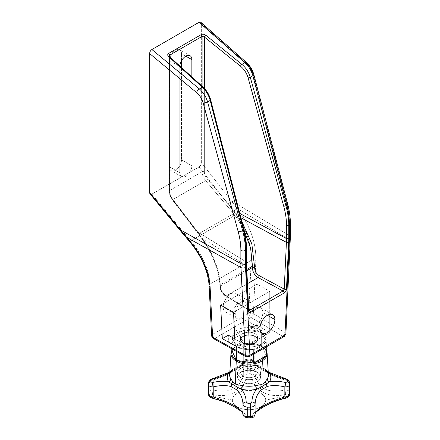 <?xml version="1.0" encoding="UTF-8"?>
<svg xmlns="http://www.w3.org/2000/svg" width="440" height="440" viewBox="0 0 440 440"><rect width="100%" height="100%" fill="white"/><g stroke="black" fill="none" stroke-linecap="round" stroke-linejoin="round"><path stroke-width="0.33" stroke-dasharray="2.2 1.65" d="M169.554 56.683L169.554 190.564L202.097 171.776L202.097 86.213L202.097 171.776L169.554 190.564L169.554 56.683M191.862 165.803A8.53 4.928 -60 0 1 185.829 176.253A8.53 4.928 -60 0 1 179.795 172.766L179.795 66.6A8.53 4.928 -60 0 1 179.817 65.995A8.53 4.928 120 0 0 179.795 66.6L169.45 60.632L169.45 166.798A8.53 4.928 120 0 0 175.483 170.28A8.53 4.928 120 0 0 181.517 159.83L181.517 67.54L181.517 159.83A8.53 4.928 -60 0 1 177.793 168.416A8.53 4.928 -60 0 1 171.221 170.704A8.53 4.928 -60 0 1 169.45 166.798L179.795 172.766A8.53 4.928 120 0 0 181.561 176.677A8.53 4.928 120 0 0 188.139 174.389A8.53 4.928 120 0 0 191.862 165.803L181.517 159.83L191.862 165.803L191.862 76.923L191.862 165.803M169.422 56.562A1.628 0.726 -47.8 0 1 169.516 57.123L169.081 55.974L169.516 57.123L169.516 191.868A1.628 0.941 180 0 1 169.081 191.23A1.628 0.941 180 0 1 169.554 190.564C169.637 193.622 170.753 196.603 172.904 199.513A1.628 0.374 -37.4 0 1 172.189 199.683A1.628 0.374 -37.4 0 1 172.288 199.331C170.511 196.906 169.587 194.42 169.516 191.868A1.628 0.941 180 0 1 169.081 191.23A1.628 0.941 180 0 1 169.554 190.564C169.637 193.622 170.753 196.603 172.904 199.513A1.628 0.374 -37.4 0 1 172.189 199.678A1.628 0.374 -37.4 0 1 172.288 199.331C170.511 196.906 169.587 194.42 169.516 191.868L169.516 57.123L203.253 87.736A1.628 0.726 132.2 0 0 203.154 87.17M169.516 57.123L203.253 87.736C206.652 90.943 209 94.908 210.298 99.622A1.628 0.55 -14.4 0 1 210.683 99.858A1.628 0.55 -14.4 0 0 210.298 99.622L243.518 229.4C245.251 236.192 246.12 242.632 246.125 248.716L246.125 261.916L196.713 231.325L172.288 199.331L196.713 231.325L246.125 261.916A1.628 0.941 180 0 1 246.56 262.559M210.298 99.622L243.518 229.4A1.628 0.55 165.6 0 1 243.903 229.636M246.56 249.359A1.628 0.941 0 0 0 246.125 248.716C246.12 242.632 245.251 236.192 243.518 229.4A1.628 0.55 165.6 0 1 243.903 229.642M246.56 249.354A1.628 0.941 0 0 0 246.125 248.716L246.125 261.916A81.378 46.987 120 0 0 246.213 265.579A1.628 0.99 177.1 0 1 246.653 266.211M246.125 261.916A81.378 46.987 120 0 0 246.213 265.579L201.575 237.837L196.713 231.325A1.628 0.374 142.6 0 0 196.614 231.677A1.628 0.374 142.6 0 0 197.329 231.506L198.974 233.64A1.628 0.363 -37.8 0 1 198.264 233.822A1.628 0.363 -37.8 0 1 198.363 233.486L196.713 231.325A1.628 0.374 142.6 0 0 196.614 231.671A1.628 0.374 142.6 0 0 197.329 231.506L172.904 199.513L198.974 233.64L233.591 213.659L205.651 180.604L172.904 199.513L205.651 180.604C203.374 177.777 202.191 174.834 202.097 171.776A1.628 0.941 180 0 1 204.358 171.754C204.43 174.301 205.425 176.748 207.334 179.102A1.628 0.314 -40.2 0 1 205.651 180.604C203.374 177.777 202.191 174.834 202.097 171.776A1.628 0.941 180 0 1 204.358 171.754L204.358 88.352L204.358 171.754C204.43 174.301 205.425 176.748 207.334 179.102A1.628 0.314 -40.2 0 1 205.651 180.604L231.841 211.58A1.628 0.314 139.8 0 0 233.525 210.073L238.552 216.491L236.781 217.8L243.914 229.686L236.781 217.8L233.591 213.659L236.781 217.8L238.552 216.491L240.856 217.734L238.552 216.491L241.78 221.342L235.274 212.179A1.628 0.325 -39.8 0 1 233.591 213.659A1.628 0.325 140.2 0 0 235.274 212.179L207.334 179.102L233.525 210.073L239.751 213.428L233.525 210.073A1.628 0.314 139.8 0 1 231.841 211.58L233.591 213.659L198.974 233.64L202.097 237.826C213.125 253.55 219.203 269.197 220.33 284.763A1.628 0.99 -2.9 0 0 219.857 285.505A1.628 0.99 -2.9 0 0 220.297 286.143C219.148 270.1 212.905 254.001 201.575 237.837L246.213 265.579L248.419 309.771A1.628 0.99 177.1 0 1 248.853 310.404A1.628 0.99 177.1 0 0 248.419 309.771L225.049 295.3C222.343 293.326 220.776 290.692 220.358 287.392L220.297 286.143C219.148 270.1 212.905 254.001 201.575 237.837L202.097 237.826L201.443 238.079L198.363 233.486A1.628 0.363 142.2 0 0 198.264 233.822A1.628 0.363 142.2 0 0 198.974 233.64L202.097 237.826C213.125 253.55 219.203 269.197 220.33 284.763A1.628 0.99 -2.9 0 0 219.857 285.511A1.628 0.99 -2.9 0 0 220.297 286.143L220.358 287.392A1.628 0.99 177.1 0 1 219.923 286.759A1.628 0.99 177.1 0 1 220.396 286.017C220.88 290.158 222.827 293.458 226.237 295.911L248.831 309.903L226.237 295.911A1.628 0.968 -58.2 0 1 225.385 295.966A1.628 0.968 -58.2 0 1 225.049 295.3L248.419 309.771L248.727 310.425L246.213 265.579M246.813 269.478L220.33 284.763L220.396 286.017L220.33 284.763L246.813 269.478M253.049 74.146L286.875 203.577C288.591 210.172 289.454 216.436 289.459 222.371C289.454 216.436 288.591 210.172 286.875 203.577L253.049 74.146A3.251 1.111 -14.6 0 1 253.858 74.624A3.251 1.111 -14.6 0 0 253.049 74.146C251.878 69.966 249.755 66.462 246.681 63.646A3.251 1.419 131.4 0 0 246.483 62.508M290.373 223.669A3.251 1.876 0 0 0 289.459 222.371L289.459 235.571L231.33 200.816L201.344 162.541L201.344 23.7L246.681 63.646L201.344 23.7L201.344 162.541C201.201 164.5 200.431 165.974 199.023 166.975L227.843 203.753A3.251 0.715 141.9 0 0 231.33 200.816L201.344 162.541C201.201 164.5 200.431 165.974 199.023 166.975L151.278 194.409M181.517 60.731L181.517 53.663A8.53 4.928 120 0 0 175.483 50.177A8.53 4.928 120 0 0 169.45 60.632L169.45 166.798L179.795 172.766L179.795 66.6L169.45 60.632A8.53 4.928 -60 0 1 173.173 52.041A8.53 4.928 -60 0 1 179.751 49.759A8.53 4.928 -60 0 1 181.517 53.663L185.829 56.15L181.517 53.663L181.517 60.731M249.233 356.725A3.251 1.876 60 0 1 247.61 356.565L214.863 338.311A3.251 1.843 -60.9 0 1 213.285 338.498A3.251 1.843 119.1 0 0 214.863 338.311L251.031 317.433A3.251 1.876 60 0 1 248.732 313.451L251.24 260.288L210.062 284.059A3.251 1.98 -2.9 0 0 209.11 285.549A3.251 1.98 -2.9 0 1 210.062 284.059L212.57 334.329L210.062 284.059C208.84 269.225 202.395 254.815 190.713 240.84L236.104 214.638L227.843 203.753A3.251 0.715 141.9 0 0 231.33 200.816L236.968 208.34L289.366 239.602L284.983 332.525A3.251 1.909 -59.1 0 1 282.651 336.336L247.61 356.565A3.251 1.843 -60.9 0 1 246.026 356.752M284.273 336.495A3.251 1.876 60 0 1 282.651 336.336L247.61 356.565L214.863 338.311A3.251 1.876 60 0 1 212.57 334.329L248.732 313.451L212.57 334.329A3.251 1.876 -120 0 0 214.863 338.311L251.031 317.433L282.651 336.336A3.251 1.909 120.9 0 0 284.983 332.525A3.251 1.771 -177.3 0 1 285.895 333.834A3.251 1.771 2.7 0 0 284.983 332.525L253.369 313.621A3.251 1.909 -59.1 0 1 251.031 317.433L282.651 336.336M290.279 240.911A3.251 1.771 2.7 0 0 289.366 239.602A3.251 1.771 -177.3 0 1 290.279 240.911M290.373 223.674A3.251 1.876 0 0 0 289.459 222.371L289.459 235.571A87.18 50.331 -60 0 1 289.366 239.602A87.18 50.331 120 0 0 289.459 235.571L231.33 200.816L236.968 208.34A3.251 0.77 -36.7 0 1 233.481 211.129L199.023 166.975L151.943 194.156L187.82 237.49A3.251 0.605 -40.8 0 1 186.511 237.985A3.251 0.605 -40.8 0 0 187.82 237.49L151.943 194.156L150.134 194.035M180.428 230.78A3.251 0.66 140.5 0 0 181.786 230.346A3.251 0.66 140.5 0 1 180.433 230.78M189.404 241.329A3.251 0.605 139.2 0 0 190.713 240.84C202.395 254.815 208.84 269.225 210.062 284.059L251.24 260.288C251.592 244.541 246.549 229.323 236.104 214.638A3.251 0.77 143.3 0 0 239.586 211.849L236.968 208.34L289.366 239.602L284.983 332.525L253.369 313.621L255.871 260.458C256.196 243.694 250.767 227.491 239.586 211.849L236.968 208.34A3.251 0.77 -36.7 0 1 233.481 211.129L236.104 214.638A3.251 0.77 143.3 0 0 239.586 211.849C250.767 227.491 256.196 243.694 255.871 260.458A3.251 1.771 2.7 0 0 251.24 260.288L248.732 313.451A3.251 1.771 -177.3 0 1 253.369 313.621L255.871 260.458A3.251 1.771 2.7 0 0 251.24 260.288C251.592 244.541 246.549 229.323 236.104 214.638L190.713 240.84A3.251 0.605 139.2 0 1 189.404 241.335L189.404 241.329M211.618 335.819A3.251 1.98 177.1 0 1 212.57 334.329A3.251 1.98 -2.9 0 0 211.618 335.819M223.179 306.966A10.566 6.1 -60 0 1 230.648 294.03A10.566 6.1 -60 0 1 238.123 298.342A10.566 6.1 -60 0 1 230.648 311.284A10.566 6.1 -60 0 1 223.179 306.966A10.566 6.1 -60 0 1 227.794 296.334A10.566 6.1 -60 0 1 235.934 293.507A10.566 6.1 -60 0 1 238.123 298.342L250.19 305.311A10.566 6.1 120 0 0 242.715 300.999A10.566 6.1 120 0 0 235.246 313.935A10.566 6.1 120 0 0 242.715 318.247A10.566 6.1 120 0 0 250.19 305.311A10.566 6.1 120 0 0 248.001 300.476A10.566 6.1 120 0 0 239.861 303.303A10.566 6.1 120 0 0 235.246 313.935L223.179 306.966L235.246 313.935A10.566 6.1 120 0 0 237.435 318.775A10.566 6.1 120 0 0 245.575 315.942A10.566 6.1 120 0 0 250.19 305.311L238.123 298.342A10.566 6.1 -60 0 1 233.508 308.974A10.566 6.1 -60 0 1 225.368 311.806A10.566 6.1 -60 0 1 223.179 306.966M252.995 327.575A17.067 9.851 0 0 0 232.436 339.444L228.349 341.803L240.994 349.102L245.08 346.742A17.067 9.851 0 0 0 265.639 334.873L269.726 332.514L257.081 325.215L252.995 327.575A17.067 9.851 0 0 0 231.974 337.161A17.067 9.851 0 0 0 232.436 339.444A17.067 9.851 0 0 0 236.973 344.13L236.973 346.781A17.067 9.851 180 0 1 236.005 346.175A17.067 9.851 180 0 1 231.974 339.812A17.067 9.851 180 0 1 232.243 338.069A17.067 9.851 180 0 1 232.98 336.479A17.067 9.851 180 0 1 243.26 330.545A17.067 9.851 180 0 1 246.015 330.116A17.067 9.851 180 0 1 260.057 332.288A17.067 9.851 180 0 1 261.107 332.849L261.107 330.193A17.067 9.851 0 0 0 252.995 327.575L234.784 338.091L252.995 327.575A17.067 9.851 0 0 1 261.107 330.193L261.107 332.849A17.067 9.851 0 0 0 260.057 332.288L261.646 332.536L262.07 333.454A17.067 9.851 0 0 0 261.107 332.849A17.067 9.851 180 0 1 262.07 333.454A17.067 9.851 180 0 1 266.107 339.812A17.067 9.851 180 0 1 265.837 341.561A17.067 9.851 180 0 1 265.095 343.151A17.067 9.851 180 0 1 254.815 349.085A17.067 9.851 180 0 1 252.065 349.509A17.067 9.851 180 0 1 238.024 347.336L236.434 347.094L231.82 337.15L244.426 329.874L261.646 332.536L261.646 345.807L244.426 343.139L244.426 329.874L260.057 332.288A17.067 9.851 0 0 0 246.015 330.116A17.067 9.851 0 0 0 243.26 330.545L244.426 329.874L244.426 343.139L232.656 349.938A17.27 9.972 0 0 0 232.122 351.082A17.27 9.972 0 0 1 232.656 349.938A17.27 9.972 180 0 1 243.59 343.624A17.27 9.972 0 0 0 232.656 349.938L244.426 343.139L245.57 343.321A17.27 9.972 0 0 0 243.59 343.624A17.27 9.972 0 0 1 245.57 343.321A17.27 9.972 180 0 1 260.502 345.631L261.646 345.807L261.646 332.536L265.837 341.561A17.067 9.851 0 0 0 262.07 333.454L266.261 342.48L266.261 346.896L266.261 342.48L253.655 349.756L238.024 347.336A17.067 9.851 180 0 1 236.973 346.781A17.067 9.851 0 0 0 238.024 347.336L236.434 347.094L231.82 337.15L243.26 330.545A17.067 9.851 0 0 0 232.98 336.479A17.067 9.851 0 0 0 232.243 338.069A17.067 9.851 0 0 0 236.005 346.175A17.067 9.851 0 0 0 236.973 346.781L236.973 344.13A17.067 9.851 0 0 0 245.08 346.742A17.067 9.851 0 0 0 266.107 337.161A17.067 9.851 0 0 0 265.639 334.873A17.067 9.851 0 0 0 261.107 330.193A17.067 9.851 0 0 1 265.639 334.873L269.726 332.514L269.726 291.374L233.503 312.29L269.726 291.374L257.081 284.075L257.081 325.215L269.726 332.514L269.726 291.374L257.081 284.075L257.081 325.215L252.995 327.575M253.369 313.621A3.251 1.771 2.7 0 0 248.732 313.451A3.251 1.876 -120 0 0 251.031 317.433A3.251 1.909 120.9 0 0 253.369 313.621M231.82 348.827L231.82 337.15L231.82 348.827M236.434 351.401L236.434 347.094L236.434 351.401M245.08 346.742L265.639 334.873L245.08 346.742A17.067 9.851 0 0 1 236.973 344.13A17.067 9.851 0 0 1 232.436 339.444L228.349 341.803L228.349 335.17L228.349 341.803L240.994 349.102L245.08 346.742M234.097 338.486L232.436 339.444L234.097 338.486M255.074 333.674A8.53 4.928 180 0 1 255.074 340.643A8.53 4.928 180 0 1 243.007 340.643A8.53 4.928 180 0 1 243.007 333.674A8.53 4.928 180 0 1 255.074 333.674L255.074 336.331A8.53 4.928 180 0 1 257.571 339.812A8.53 4.928 180 0 1 252.302 344.366A8.53 4.928 180 0 1 243.007 343.299L243.007 340.643A8.53 4.928 0 0 0 252.302 341.709A8.53 4.928 0 0 0 257.571 337.161A8.53 4.928 0 0 0 255.074 333.674A8.53 4.928 0 0 0 245.773 332.607A8.53 4.928 0 0 0 240.504 337.161A8.53 4.928 0 0 0 243.007 340.643L243.007 343.299A8.53 4.928 180 0 1 243.007 336.331A8.53 4.928 180 0 1 255.074 336.331A8.53 4.928 180 0 1 255.074 343.299A8.53 4.928 180 0 1 243.007 343.299A8.53 4.928 180 0 1 240.504 339.812A8.53 4.928 180 0 1 245.773 335.264A8.53 4.928 180 0 1 255.074 336.331L255.074 333.674M235.174 345.829L240.994 342.469L240.994 349.102L240.994 342.469L234.828 338.91L240.994 342.469L235.174 345.829M247.891 321.233A10.566 6.1 -60 0 1 255.36 308.297A10.566 6.1 -60 0 1 262.829 312.609A10.566 6.1 -60 0 1 255.36 325.545A10.566 6.1 -60 0 1 247.891 321.233A10.566 6.1 -60 0 1 252.5 310.602A10.566 6.1 -60 0 1 260.639 307.775A10.566 6.1 -60 0 1 262.829 312.609L267.427 315.266L262.829 312.609A10.566 6.1 -60 0 1 258.22 323.241A10.566 6.1 -60 0 1 250.08 326.073A10.566 6.1 -60 0 1 247.891 321.233L259.957 328.202L247.891 321.233M220.638 305.118L257.081 284.075L220.638 305.118M243.293 343.134A8.129 4.692 0 0 0 254.788 343.134A8.129 4.692 0 0 0 254.788 336.495A8.129 4.692 0 0 0 243.293 336.495A8.129 4.692 0 0 0 243.293 343.134A8.129 4.692 0 0 0 252.148 344.146A8.129 4.692 0 0 0 257.163 339.812A8.129 4.692 0 0 0 254.788 336.495L254.788 369.672A8.129 4.692 180 0 1 257.163 372.993A8.129 4.692 180 0 1 252.148 377.327A8.129 4.692 180 0 1 243.293 376.31L243.293 343.134L243.293 376.31A8.129 4.692 0 0 0 254.788 376.31A8.129 4.692 0 0 0 254.788 369.672A8.129 4.692 0 0 0 243.293 369.672A8.129 4.692 0 0 0 243.293 376.31A8.129 4.692 180 0 1 240.911 372.993A8.129 4.692 180 0 1 245.927 368.654A8.129 4.692 180 0 1 254.788 369.672L254.788 336.495A8.129 4.692 0 0 0 245.927 335.478A8.129 4.692 0 0 0 240.911 339.812A8.129 4.692 0 0 0 243.293 343.134M257.197 377.702A11.539 6.66 180 0 1 240.878 377.702A11.539 6.66 180 0 1 240.878 368.28A11.539 6.66 180 0 1 257.197 368.28A11.539 6.66 180 0 1 257.197 377.702L257.197 381.684A11.539 6.66 180 0 1 244.624 383.13A11.539 6.66 180 0 1 237.501 376.97A11.539 6.66 180 0 1 240.878 372.262L240.878 368.28A11.539 6.66 0 0 0 237.501 372.993A11.539 6.66 0 0 0 244.624 379.148A11.539 6.66 0 0 0 257.197 377.702A11.539 6.66 0 0 0 260.579 372.993A11.539 6.66 0 0 0 253.457 366.834A11.539 6.66 0 0 0 240.878 368.28L240.878 372.262A11.539 6.66 180 0 1 253.457 370.816A11.539 6.66 180 0 1 260.579 376.97A11.539 6.66 180 0 1 257.197 381.684L257.197 377.702M240.878 372.262A11.539 6.66 0 0 0 240.878 381.684A11.539 6.66 0 0 0 257.197 381.684A11.539 6.66 0 0 0 257.197 372.262A11.539 6.66 0 0 0 240.878 372.262M229.664 374.66A19.388 11.193 180 0 1 230.846 371.19L232.914 369.32L238.222 366.25L242.341 364.551A19.388 11.193 180 0 1 255.739 364.551L259.853 366.25L262.785 368.027L261.822 346.335A18.079 10.439 0 0 0 242.418 344.003A18.079 10.439 0 0 0 230.973 353.348A18.079 10.439 180 0 1 242.418 344.003A18.079 10.439 180 0 1 261.822 346.335A0.814 0.468 120 0 0 261.657 345.994A0.814 0.468 120 0 0 261.25 346.033A17.27 9.972 0 0 1 261.954 346.467A17.27 9.972 180 0 1 266.261 352.358A17.27 9.972 0 0 0 261.954 346.467L265.953 355.091A17.27 9.972 0 0 0 266.261 353.815A17.27 9.972 180 0 1 265.953 355.091A17.27 9.972 0 0 1 265.425 356.23A17.27 9.972 0 0 0 265.953 355.091L261.954 346.467A17.27 9.972 0 0 0 261.25 346.033A17.27 9.972 0 0 0 260.502 345.631A17.27 9.972 0 0 0 245.57 343.321L260.502 345.631A17.27 9.972 0 0 1 261.25 346.033A0.814 0.468 -60 0 1 261.657 345.994A0.814 0.468 -60 0 1 261.822 346.335A18.079 10.439 180 0 1 267.108 353.348M236.83 360.135A17.27 9.972 0 0 0 237.573 360.542A17.27 9.972 0 0 1 236.83 360.135A0.814 0.468 120 0 0 236.549 360.382A0.814 0.468 -60 0 1 236.83 360.135A17.27 9.972 0 0 1 236.126 359.706A17.27 9.972 0 0 0 236.83 360.135M252.511 362.852A17.27 9.972 0 0 0 254.49 362.543A17.27 9.972 0 0 1 252.511 362.852M253.655 354.173L253.655 349.756L238.024 347.336A17.067 9.851 0 0 0 252.065 349.509A17.067 9.851 0 0 0 254.815 349.085L253.655 349.756L253.655 354.173M265.095 343.151L254.815 349.085A17.067 9.851 0 0 0 265.095 343.151A17.067 9.851 0 0 0 265.837 341.561L266.261 342.48L265.095 343.151M208.406 393.179A40.634 23.457 180 0 1 208.428 392.414A3.251 2.651 3.2 0 0 210.898 395.038A3.251 2.651 3.2 0 1 208.428 392.414C208.769 390.786 210.37 389.983 213.224 389.994A3.251 0.484 -79.2 0 0 212.504 394.411L210.898 395.038A38.159 22.033 180 0 0 210.881 395.758A38.159 22.033 0 0 0 210.898 396.479A3.251 2.651 176.8 0 1 208.428 394.075A3.251 2.651 176.8 0 0 210.898 396.479A38.159 22.033 180 0 1 210.881 395.758L232.381 400.07A16.66 9.62 180 0 0 249.04 409.69A16.66 9.62 180 0 0 265.7 400.07A16.66 9.62 180 0 1 249.04 409.69A16.66 9.62 180 0 1 232.381 400.07A16.66 9.62 180 0 1 249.04 390.456A16.66 9.62 180 0 1 265.7 400.07L287.199 395.758A38.159 22.033 180 0 1 287.177 396.479A38.159 22.033 0 0 0 287.199 395.758A38.159 22.033 180 0 0 287.177 395.038A3.251 2.651 -3.2 0 0 289.652 392.42L289.652 384.511L289.652 392.414C289.305 390.786 287.705 389.983 284.851 389.994C287.705 389.983 289.305 390.786 289.652 392.414A3.251 2.651 -3.2 0 1 287.177 395.038L285.577 394.411C268.197 399.003 251.812 389.543 251.895 374.968L250.283 373.736A38.159 22.033 0 0 0 247.792 373.736L246.186 374.968C246.268 389.543 229.878 399.003 212.504 394.411L210.898 395.038A38.159 22.033 0 0 0 210.881 395.758L232.381 400.07A16.66 9.62 180 0 1 249.04 390.456A16.66 9.62 180 0 1 265.7 400.07L287.199 395.758A38.159 22.033 0 0 0 287.177 395.038L285.577 394.411A3.251 0.484 79.2 0 0 284.851 389.994A3.251 0.484 -100.8 0 1 285.577 394.411C268.197 399.003 251.812 389.543 251.895 374.968A3.251 2.134 178.9 0 0 255.085 372.807C256.24 387.536 267.388 393.971 284.851 389.994L284.851 379.918C287.705 380.303 289.305 381.326 289.652 382.982C289.305 381.326 287.705 380.303 284.851 379.918C277.684 377.834 271.716 375.348 266.948 372.455C271.716 375.348 277.684 377.834 284.851 379.918A3.251 0.457 103.1 0 1 285.538 378.625A3.251 0.457 -76.9 0 0 284.851 379.918L284.851 389.994C267.388 393.971 256.24 387.536 255.085 372.807L255.085 362.731C254.777 361.29 253.204 360.481 250.365 360.3L250.322 358.925L251.9 359.7C252.01 361.691 253.567 363.688 256.559 365.69L263.357 369.32L262.785 368.027L259.853 366.25L260.189 367.45L266.53 371.091L266.948 372.455L261.294 369.193L260.189 367.45L261.294 369.193L266.948 372.455L265.166 369.32L266.42 371.047L268.263 372.202L263.357 369.32L262.785 368.027L265.166 369.32L267.228 371.19A19.388 11.193 180 0 1 268.411 374.66M267.537 372.158A3.251 2.492 -32.5 0 0 268.301 372.851A3.251 2.492 -32.5 0 1 267.537 372.158A3.251 2.492 -32.5 0 1 267.228 371.19A3.251 2.492 -32.5 0 0 267.537 372.158L265.381 370.458L268.252 372.014M208.428 392.414L208.428 384.511L208.428 392.414C208.769 390.786 210.37 389.983 213.224 389.994C230.687 393.971 241.835 387.541 242.996 372.807C243.304 370.97 244.871 369.947 247.709 369.732L247.792 373.736A38.159 22.033 180 0 1 250.283 373.736L250.365 369.732C253.204 369.947 254.777 370.97 255.085 372.807L255.085 362.731C255.437 364.991 257.51 367.142 261.294 369.193C257.51 367.142 255.437 364.991 255.085 362.731C254.777 361.29 253.204 360.481 250.365 360.3L250.365 369.732A40.634 23.457 0 0 0 247.709 369.732L247.792 373.736L246.186 374.968C246.268 389.543 229.878 399.003 212.504 394.411A3.251 0.484 100.8 0 1 213.224 389.994L213.224 379.918C210.37 380.303 208.769 381.326 208.428 382.982L208.428 384.505L208.428 382.982A3.251 2.651 3.2 0 1 208.428 382.855L208.434 382.844M232.914 369.32L231.66 371.047L229.818 372.202L237.892 367.45L238.222 366.25L232.914 369.32L231.55 371.091L231.132 372.455L236.786 369.193L231.132 372.455L231.66 371.047L237.65 367.57L236.786 369.193C240.57 367.142 242.638 364.991 242.996 362.731C242.638 364.991 240.57 367.142 236.786 369.193L237.892 367.45L241.516 365.69C244.514 363.688 246.065 361.691 246.18 359.7L247.792 359.117A38.247 22.082 180 0 1 250.289 359.117L251.9 359.7A3.251 3.058 -2.5 0 1 255.085 362.731A3.251 3.058 177.5 0 0 251.9 359.7C252.01 361.691 253.567 363.688 256.559 365.69A21.769 12.568 0 0 0 241.516 365.69A3.251 0.918 -102 0 0 241.896 365.838A3.251 0.918 -102 0 0 242.341 364.551A19.388 11.193 180 0 1 255.739 364.551A3.251 0.918 102 0 0 256.185 365.838A3.251 0.918 102 0 0 256.559 365.69L260.189 367.45L259.853 366.25L255.739 364.551A3.251 0.918 102 0 0 256.185 365.838A3.251 0.918 102 0 0 256.559 365.69A21.769 12.568 0 0 0 241.516 365.69C244.514 363.688 246.065 361.691 246.18 359.7A3.251 3.058 -177.5 0 0 242.996 362.731L242.996 372.807A3.251 2.134 -178.9 0 0 246.186 374.968A3.251 2.134 1.1 0 1 242.996 372.807C241.835 387.541 230.687 393.971 213.224 389.994L213.224 379.918C210.37 380.303 208.769 381.326 208.428 382.982M255.085 372.807A3.251 2.134 -1.1 0 1 251.895 374.968L250.283 373.736L250.365 369.732C253.204 369.947 254.777 370.97 255.085 372.807M237.892 367.45L241.516 365.69A3.251 0.918 -102 0 0 241.896 365.838A3.251 0.918 -102 0 0 242.341 364.551L238.222 366.25L237.892 367.45M230.538 372.158A3.251 2.492 32.5 0 0 230.846 371.19A3.251 2.492 32.5 0 1 230.538 372.158A3.251 2.492 32.5 0 1 229.774 372.851A3.251 2.492 32.5 0 0 230.538 372.158L232.694 370.458L229.829 372.014M266.261 350.537A18.079 10.439 0 0 0 261.822 346.335L262.785 368.027M287.177 396.479A3.251 2.651 -176.8 0 0 289.647 394.081A3.251 2.651 -176.8 0 1 287.177 396.479L285.577 397.705A3.251 0.407 -101.8 0 1 285.461 398.277M289.652 392.414A40.634 23.457 180 0 1 289.674 393.179M285.466 398.277A3.251 0.407 78.2 0 0 285.577 397.705C268.197 402.204 251.812 411.664 251.895 417.153C251.812 411.664 268.197 402.204 285.577 397.705M210.898 396.479L212.504 397.705A3.251 0.407 -78.2 0 0 212.614 398.277A3.251 0.407 101.8 0 1 212.504 397.705C229.878 402.204 246.268 411.664 246.186 417.153L247.759 418M250.322 418L251.895 417.153A3.251 3.025 -177.7 0 0 255.079 414.26M255.085 414.156A3.251 3.025 2.3 0 1 251.895 417.153L250.283 417.775A38.159 22.033 180 0 1 247.792 417.775L246.186 417.153A3.251 3.025 -2.3 0 1 242.996 414.156M242.996 414.26A3.251 3.025 177.7 0 0 246.186 417.153C246.268 411.664 229.878 402.204 212.504 397.705M212.537 378.625A3.251 0.457 -103.1 0 1 213.224 379.918A3.251 0.457 76.9 0 0 212.542 378.625L212.537 378.625M231.132 372.455C226.358 375.348 220.391 377.834 213.224 379.918C220.391 377.834 226.358 375.348 231.132 372.455M242.996 372.807C243.304 370.97 244.871 369.947 247.709 369.732L247.709 360.3C244.871 360.481 243.298 361.29 242.996 362.731L242.996 372.807M247.709 360.3L247.709 369.732A40.634 23.457 180 0 1 250.365 369.732L250.365 360.3A40.634 23.457 0 0 0 247.709 360.3A40.634 23.457 180 0 1 250.365 360.3L250.289 359.117A38.247 22.082 0 0 0 247.792 359.117L247.709 360.3C244.871 360.481 243.298 361.29 242.996 362.731A3.251 3.058 2.5 0 1 246.18 359.7L247.753 358.925L247.709 360.3M289.459 235.571A3.251 1.876 180 0 1 290.373 236.874M286.875 203.577A3.251 1.111 165.4 0 1 287.683 204.061A3.251 1.111 165.4 0 0 286.875 203.577M200.822 22.27L201.344 23.7M247.522 283.624L226.237 295.911A1.628 0.968 -58.2 0 1 225.385 295.966A1.628 0.968 -58.2 0 1 225.049 295.3C222.343 293.326 220.776 290.692 220.358 287.392A1.628 0.99 177.1 0 1 219.923 286.759A1.628 0.99 177.1 0 1 220.396 286.017L246.879 270.727L220.396 286.017C220.88 290.158 222.827 293.458 226.237 295.911L247.522 283.624M169.081 56.05L169.081 191.23C169.565 195.283 170.599 198.099 172.189 199.678L201.443 238.079C212.619 254.067 218.763 269.874 219.857 285.511L219.923 286.759C220.484 290.719 222.305 293.788 225.385 295.966L248.886 310.58M231.974 337.161L231.974 339.812M266.107 337.161L266.107 339.812M248.001 300.476L235.934 293.507M237.435 318.775L225.368 311.806M260.639 307.775L272.712 314.738M250.08 326.073L262.147 333.036M257.571 339.812L257.571 337.161M240.504 339.812L240.504 337.161M257.163 372.993L257.163 339.812M237.501 372.993L237.501 376.97M260.579 372.993L260.579 376.97M240.911 372.993L240.911 339.812M231.82 350.427L236.726 345.824L244.706 343.277L253.776 343.338L261.657 345.994L266.261 350.433M261.58 368.269L256.185 365.838C251.422 364.865 246.659 364.865 241.896 365.838L236.5 368.269L241.532 364.782C242.655 363.616 243.144 362.89 242.996 362.62C242.764 362.131 243.227 361.251 244.376 359.975L247.759 358.925L250.322 358.925C251.224 359.299 253.765 358.177 255.079 362.615L256.542 364.782L261.58 368.269M181.561 176.677L171.221 170.704M190.097 55.726L179.751 49.759"/><path stroke-width="0.66" d="M210.298 99.622C209 94.908 206.652 90.943 203.253 87.736A1.628 0.726 132.2 0 0 203.159 87.175A1.628 0.726 132.2 0 0 202.334 87.241C206.124 90.8 208.742 95.194 210.188 100.436A1.628 0.55 -14.4 0 0 210.683 99.864L243.903 229.636A1.628 0.55 165.6 0 1 243.408 230.208C245.185 237.177 246.081 243.777 246.087 250.019L245.432 250.399L245.432 263.599A83.93 48.455 120 0 0 245.526 267.377L249.909 355.24L284.95 335.005L289.327 242.083A83.93 48.455 120 0 0 289.421 238.2L289.421 225L288.767 225.379L288.767 238.579A1.628 0.941 180 0 1 286.512 238.601L239.751 213.428L286.512 238.601L286.512 225.401C286.5 219.313 285.571 212.911 283.712 206.195L248.089 77.803C246.697 73.139 244.184 69.278 240.537 66.215L204.358 37.01A1.628 0.66 -51.1 0 1 205.733 35.189C204.171 34.127 202.67 33.935 201.218 34.617A1.628 0.941 60 0 1 202.097 36.416L204.358 37.01L204.358 88.352L204.358 37.01L202.097 36.416L202.097 86.213L202.097 36.416L169.554 55.204L169.554 56.683L169.554 55.204A1.628 0.941 -120 0 0 168.674 53.405L201.218 34.617A1.628 0.941 60 0 1 202.097 36.416L169.554 55.204A1.628 0.941 -120 0 0 168.674 53.405C167.448 54.269 167.42 55.341 168.597 56.628A1.628 0.726 -47.8 0 1 169.416 56.557A1.628 0.726 -47.8 0 1 169.516 57.123M179.817 65.995A8.53 4.928 -60 0 1 186.087 56.007A8.53 4.928 -60 0 1 191.862 59.637L191.862 76.923L191.862 59.637A8.53 4.928 120 0 0 190.097 55.726A8.53 4.928 120 0 0 183.761 57.767A8.53 4.928 120 0 0 179.817 65.995M169.081 55.974L169.554 55.204L169.081 55.974M203.154 87.17A1.628 0.726 132.2 0 0 202.334 87.241L168.597 56.628A1.628 0.726 -47.8 0 1 169.422 56.562L169.081 56.05M243.903 229.642A1.628 0.55 165.6 0 1 243.408 230.208L210.188 100.436A1.628 0.55 -14.4 0 0 210.683 99.858L210.683 99.858C209.308 94.831 206.8 90.602 203.159 87.175L169.422 56.562M243.903 229.636C245.669 236.549 246.554 243.122 246.56 249.359A1.628 0.941 0 0 1 246.087 250.019L245.432 250.399C245.427 244.156 244.486 237.578 242.616 230.67L243.408 230.208L242.616 230.67L207.592 101.932L210.188 100.436L207.592 101.932C206.08 96.734 203.34 92.406 199.37 88.957L202.334 87.241L199.37 88.957L151.916 49.522L199.056 22.303L244.882 62.678L241.912 64.394L205.733 35.189C204.171 34.127 202.67 33.935 201.218 34.617L168.674 53.405C167.448 54.269 167.42 55.341 168.597 56.628L202.334 87.241C206.124 90.8 208.742 95.194 210.188 100.436L243.408 230.208C245.185 237.177 246.081 243.777 246.087 250.019L246.087 263.219A83.006 47.922 -60 0 0 246.18 266.954L248.38 311.146A1.628 0.99 177.1 0 0 248.853 310.404A1.628 0.99 177.1 0 1 248.38 311.146C248.578 312.565 249.343 312.956 250.679 312.323A1.628 0.941 -120 0 0 249.53 310.338L283.025 290.994A1.628 0.941 60 0 1 284.174 292.985L250.679 312.323A1.628 0.941 -120 0 0 249.53 310.338L248.831 309.903L249.53 310.338L283.025 290.994L258.049 277.547L283.025 290.994L284.218 289.102L283.025 290.994A1.628 0.941 60 0 1 284.174 292.985C285.516 292.072 286.281 290.796 286.473 289.152A1.628 0.886 -177.3 0 1 284.218 289.102L286.418 242.369A1.628 0.886 2.7 0 0 288.679 242.418L286.473 289.152A1.628 0.886 -177.3 0 1 284.218 289.102L259.155 275.611A1.628 0.907 -61.7 0 1 258.049 277.547C254.474 275.193 252.593 271.854 252.401 267.537L250.668 248.215L243.914 229.686L250.668 248.215L252.461 266.216L252.401 267.537L246.879 270.727L252.401 267.537A1.628 0.886 -177.3 0 1 254.656 267.591L251.829 243.859L241.78 221.342L251.829 243.859L254.656 267.591C254.782 271.062 256.284 273.73 259.155 275.611L284.218 289.102L286.418 242.369L240.856 217.734L286.418 242.369A81.378 46.987 120 0 0 286.512 238.601A1.628 0.941 0 0 0 288.767 238.579A83.006 47.922 -60 0 1 288.679 242.418A1.628 0.886 -177.3 0 1 286.418 242.369A81.378 46.987 120 0 0 286.512 238.601L286.512 225.401A1.628 0.941 -0 0 0 288.767 225.379L288.767 238.579A83.006 47.922 -60 0 1 288.679 242.418L286.473 289.152C286.281 290.796 285.516 292.072 284.174 292.985L250.679 312.323C249.343 312.956 248.578 312.565 248.38 311.146L246.18 266.954A1.628 0.99 -2.9 0 0 246.653 266.211A1.628 0.99 177.1 0 1 246.18 266.954A83.006 47.922 -60 0 1 246.087 263.219A1.628 0.941 0 0 0 246.56 262.559A1.628 0.941 180 0 1 246.087 263.219L246.087 250.019A1.628 0.941 0 0 0 246.56 249.359A1.628 0.941 0 0 0 246.56 249.354M246.56 249.359L246.56 262.559A1.628 0.941 0 0 0 246.125 261.916M259.957 328.202A10.566 6.1 -60 0 1 267.427 315.26A10.566 6.1 -60 0 1 274.896 319.577A10.566 6.1 -60 0 1 267.427 332.514A10.566 6.1 -60 0 1 259.957 328.202A10.566 6.1 120 0 0 262.147 333.036A10.566 6.1 120 0 0 270.287 330.209A10.566 6.1 120 0 0 274.896 319.577A10.566 6.1 120 0 0 272.712 314.738A10.566 6.1 120 0 0 264.567 317.57A10.566 6.1 120 0 0 259.957 328.202M248.727 310.425L246.653 266.211A1.628 0.99 -2.9 0 0 246.213 265.579M252.461 266.216L246.813 269.478L252.461 266.216A1.628 0.886 2.7 0 1 254.716 266.266A1.628 0.886 2.7 0 0 252.461 266.216M151.278 194.409C150.244 194.502 149.694 193.831 149.628 192.401L180.681 230.06L240.873 263.621L240.873 250.421A3.251 1.876 -0 0 0 245.432 250.399L245.432 263.599A83.93 48.455 120 0 0 245.526 267.377A3.251 1.98 177.1 0 1 240.972 267.542L186.714 237.353L189.607 240.702C202.021 255.635 208.852 271.024 210.106 286.886L212.614 337.15L245.355 355.405A3.251 1.98 -2.9 0 0 249.909 355.24L284.95 335.005L289.327 242.083A83.93 48.455 120 0 0 289.421 238.2L289.421 225L288.767 225.379C288.761 219.137 287.804 212.57 285.901 205.678A1.628 0.572 164.5 0 1 283.712 206.195C285.571 212.911 286.5 219.313 286.512 225.401A1.628 0.941 -0 0 0 288.767 225.379C288.761 219.137 287.804 212.57 285.901 205.678A1.628 0.572 164.5 0 1 283.712 206.195L248.089 77.803A1.628 0.572 -15.5 0 0 250.278 77.286L285.901 205.678L286.693 205.216C288.508 212.163 289.416 218.757 289.421 225A3.251 1.876 0 0 0 290.373 223.674A3.251 1.876 0 0 0 290.373 223.669M290.373 223.674C290.367 217.443 289.465 210.903 287.683 204.056A3.251 1.111 165.4 0 1 286.699 205.216L285.901 205.678L250.278 77.286C248.738 72.105 245.949 67.804 241.912 64.394A1.628 0.66 128.9 0 0 240.537 66.215C244.184 69.278 246.697 73.139 248.089 77.803A1.628 0.572 -15.5 0 0 250.278 77.286C248.738 72.105 245.949 67.804 241.912 64.394A1.628 0.66 128.9 0 0 240.537 66.215L204.358 37.01A1.628 0.66 -51.1 0 1 205.733 35.189L241.912 64.394L244.882 62.678C248.738 66.192 251.405 70.565 252.874 75.79L250.278 77.286L252.874 75.79A3.251 1.111 -14.6 0 0 253.858 74.635A3.251 1.111 -14.6 0 0 253.858 74.624C252.522 69.817 250.069 65.775 246.488 62.508A3.251 1.419 131.4 0 0 244.882 62.678C248.738 66.192 251.405 70.565 252.874 75.79L286.693 205.216C288.508 212.163 289.416 218.757 289.421 225A3.251 1.876 0 0 0 290.373 223.674L290.373 236.874A3.251 1.876 0 0 0 289.459 235.571M150.134 194.035L149.628 192.401L180.681 230.06A3.251 0.66 140.5 0 0 180.428 230.78L186.511 237.98A3.251 0.605 -40.8 0 1 186.714 237.353L189.607 240.702C202.021 255.635 208.852 271.024 210.106 286.886A3.251 1.98 -2.9 0 1 209.11 285.549A3.251 1.98 -2.9 0 0 210.106 286.886L212.614 337.15A3.251 1.843 119.1 0 0 213.285 338.498A3.251 1.843 -60.9 0 1 212.614 337.15L245.355 355.405L240.972 267.542L186.714 237.353L180.681 230.06L240.873 263.621A87.18 50.331 120 0 0 240.972 267.542A87.18 50.331 -60 0 1 240.873 263.621A3.251 1.876 0 0 0 245.432 263.599A3.251 1.876 180 0 1 240.873 263.621L240.873 250.421A3.251 1.876 -0 0 0 245.432 250.399C245.427 244.156 244.486 237.578 242.616 230.67A3.251 1.133 164.8 0 1 238.194 231.677L203.17 102.944A3.251 1.133 -15.2 0 0 207.592 101.932L242.616 230.67A3.251 1.133 164.8 0 1 238.194 231.677C239.976 238.244 240.867 244.492 240.873 250.421C240.867 244.492 239.976 238.244 238.194 231.677L203.17 102.944C201.955 98.786 199.755 95.332 196.57 92.576C199.755 95.332 201.955 98.786 203.17 102.944A3.251 1.133 -15.2 0 0 207.592 101.932C206.08 96.734 203.34 92.406 199.37 88.957A3.251 1.353 129.7 0 0 196.57 92.576L149.628 53.559C149.765 51.832 150.524 50.485 151.916 49.522L199.37 88.957A3.251 1.353 129.7 0 0 196.57 92.576L149.628 53.559L149.628 192.401L149.628 53.559C149.765 51.832 150.524 50.485 151.916 49.522L199.056 22.303L200.822 22.27L246.488 62.508A3.251 1.419 131.4 0 1 246.681 63.646C249.755 66.462 251.878 69.966 253.049 74.146M246.488 62.508A3.251 1.419 131.4 0 0 244.882 62.678L199.056 22.303C200.442 21.665 201.207 22.132 201.344 23.7M181.517 67.54L181.517 60.731L181.517 67.54M233.503 312.29L235.174 345.829L222.31 338.657L220.638 305.118L233.503 312.29L235.174 345.829L222.31 338.657L220.638 305.118L233.503 312.29M245.355 355.405A3.251 1.843 119.1 0 0 246.026 356.752A3.251 1.843 119.1 0 0 247.61 356.565A3.251 1.876 -120 0 0 249.233 356.725A3.251 1.876 -120 0 0 249.909 355.24A3.251 1.876 60 0 1 249.233 356.725L246.026 356.752A3.251 1.843 -60.9 0 1 245.355 355.405L240.972 267.542A3.251 1.98 -2.9 0 0 245.526 267.377L249.909 355.24A3.251 1.98 177.1 0 1 245.355 355.405M284.95 335.005A3.251 1.876 60 0 1 284.273 336.495A3.251 1.876 -120 0 0 284.95 335.005A3.251 1.771 2.7 0 0 285.895 333.834A3.251 1.771 -177.3 0 1 284.95 335.005M282.651 336.336A3.251 1.876 -120 0 0 284.273 336.495L249.233 356.725M289.327 242.083A3.251 1.771 2.7 0 0 290.279 240.911A3.251 1.771 -177.3 0 1 289.327 242.083M289.421 238.2A3.251 1.876 0 0 0 290.373 236.874A3.251 1.876 180 0 1 289.421 238.2M246.026 356.752L213.285 338.498L211.618 335.819A3.251 1.98 -2.9 0 0 212.614 337.15A3.251 1.98 177.1 0 1 211.618 335.819L209.11 285.549C207.944 270.534 201.377 255.794 189.404 241.329A3.251 0.605 139.2 0 1 189.607 240.702A3.251 0.605 139.2 0 0 189.404 241.329L186.511 237.98A3.251 0.605 -40.8 0 1 186.714 237.353L180.681 230.06A3.251 0.66 140.5 0 0 180.433 230.78L150.084 193.98M231.82 350.422L231.82 348.827L231.82 350.422L236.434 360.366L236.434 351.401L236.434 360.366L236.126 359.706A17.27 9.972 180 0 1 232.122 351.082A17.27 9.972 0 0 0 236.126 359.706L231.82 350.422L230.973 353.348A18.079 10.439 0 0 0 236.253 361.097A0.814 0.468 -60 0 1 236.549 360.382A0.814 0.468 120 0 0 236.253 361.097A18.079 10.439 180 0 1 230.973 353.348L229.664 374.66A19.388 11.193 180 0 1 230.846 371.19L232.914 369.32M234.784 338.091L234.097 338.486L234.784 338.091M228.349 335.17L222.31 338.657L228.349 335.17L234.828 338.91L228.349 335.17M267.427 315.266L274.896 319.577L267.427 315.266M266.261 346.896L266.261 355.751L266.261 346.896M237.573 360.542A17.27 9.972 0 0 0 252.511 362.852L253.655 363.028L253.655 354.173L253.655 363.028L254.49 362.543A17.27 9.972 0 0 0 265.425 356.23L266.261 355.751L265.425 356.23A17.27 9.972 180 0 1 254.49 362.543L265.425 356.23L253.655 363.028L252.511 362.852A17.27 9.972 180 0 1 237.573 360.542L252.511 362.852L237.573 360.542M266.261 353.815A17.27 9.972 0 0 0 266.261 352.358A17.27 9.972 180 0 1 266.261 353.815M208.428 382.982A40.634 23.457 0 0 0 208.406 383.746A40.634 23.457 180 0 1 208.428 382.982A3.251 2.651 3.2 0 1 208.428 382.855A3.251 2.651 3.2 0 1 210.815 380.463L212.416 379.198C218.169 377.8 223.564 375.782 228.608 373.137A21.769 12.568 0 0 0 228.608 381.827C223.564 381.007 218.163 381.233 212.416 382.498L210.815 381.909A38.247 22.082 180 0 1 210.815 380.463L212.416 379.198C218.169 377.8 223.564 375.782 228.608 373.137A3.251 2.492 32.5 0 0 229.774 372.851A3.251 2.492 32.5 0 1 228.608 373.137A21.769 12.568 0 0 0 228.608 381.827C223.564 381.007 218.163 381.233 212.416 382.498A3.251 0.533 77.9 0 0 213.224 386.898C220.391 385.226 226.358 385.127 231.127 386.606L231.66 383.917L232.914 381.81L235.29 383.906L236.253 361.097A18.079 10.439 0 0 0 256.251 363.286A18.079 10.439 0 0 0 267.108 353.348A18.079 10.439 180 0 1 256.251 363.286A18.079 10.439 180 0 1 236.253 361.097L235.29 383.906L232.914 381.81L230.846 378.923A19.388 11.193 180 0 1 229.664 374.66L230.538 372.158M266.261 350.433L267.108 353.348L268.411 374.66A19.388 11.193 180 0 0 267.228 371.19L265.166 369.32L262.785 368.027M267.537 372.158L268.411 374.66A19.388 11.193 180 0 1 267.228 378.923A3.251 2.492 -147.5 0 0 269.467 381.827A21.769 12.568 0 0 0 269.467 373.137L268.263 372.202L269.467 373.137A3.251 2.492 -32.5 0 1 268.301 372.851A3.251 2.492 -32.5 0 0 269.467 373.137C274.516 375.782 279.912 377.8 285.665 379.198A3.251 0.457 -76.9 0 0 285.533 378.625A3.251 0.457 103.1 0 1 285.665 379.198L287.265 380.463A38.247 22.082 180 0 1 287.265 381.909L285.665 382.498C279.912 381.233 274.516 381.007 269.467 381.827A21.769 12.568 0 0 0 269.467 373.137C274.516 375.782 279.912 377.8 285.665 379.198L287.265 380.463A3.251 2.651 -3.2 0 1 289.647 382.855A3.251 2.651 -3.2 0 1 289.652 382.982L289.652 384.511L289.652 382.982A40.634 23.457 180 0 1 289.674 383.746A40.634 23.457 0 0 0 289.652 382.982A3.251 2.651 -3.2 0 0 289.647 382.855L289.674 383.746A40.634 23.457 180 0 1 289.652 384.511A40.634 23.457 0 0 0 289.674 383.746L289.674 393.179A40.634 23.457 0 0 0 289.652 392.414A3.251 2.651 -3.2 0 1 289.652 392.42M208.428 392.414A40.634 23.457 0 0 0 208.406 393.179A40.634 23.457 0 0 0 208.428 393.943A3.251 2.651 176.8 0 0 208.428 394.07A3.251 2.651 176.8 0 0 208.434 394.086C208.401 395.159 209.038 396.236 210.342 397.304L212.614 398.277A3.251 0.407 -78.2 0 0 213.224 396.974A3.251 0.407 101.8 0 1 212.614 398.277L221.733 400.911C225.605 402.243 232.304 405.598 236.522 408.205L239.844 410.399C240.95 411.015 243.304 413.595 242.996 414.26C242.743 414.612 243.161 415.465 244.25 416.823L247.759 418L247.709 416.625A40.634 23.457 0 0 0 250.365 416.625L250.283 417.775A38.159 22.033 0 0 1 247.792 417.775L247.709 416.625C244.871 416.444 243.304 415.618 242.996 414.156A3.251 3.025 177.7 0 0 242.996 414.26M208.406 393.179L208.428 382.855A3.251 2.651 3.2 0 1 210.815 380.463A38.247 22.082 0 0 0 210.815 381.909A3.251 2.651 176.8 0 0 208.428 384.511A40.634 23.457 180 0 1 208.406 383.746A40.634 23.457 0 0 0 208.428 384.511L208.428 393.943A40.634 23.457 180 0 1 208.406 393.179L208.428 394.07A3.251 2.651 176.8 0 1 208.428 393.943L208.428 384.511C208.769 386.133 210.37 386.931 213.224 386.898L213.224 396.974C210.37 396.605 208.769 395.599 208.428 393.943C208.769 395.599 210.37 396.605 213.224 396.974C230.692 402.286 241.835 408.727 242.996 414.156C241.835 408.727 230.692 402.286 213.224 396.974L213.224 386.898A3.251 0.533 -102.1 0 1 212.416 382.498L210.815 381.909A3.251 2.651 176.8 0 0 208.428 384.511C208.769 386.133 210.37 386.931 213.224 386.898C220.391 385.226 226.358 385.127 231.127 386.606L236.786 389.873L237.892 387.514L228.608 381.827A3.251 2.492 147.5 0 0 230.846 378.923A19.388 11.193 180 0 1 229.664 374.66M228.608 373.137L229.818 372.202L228.608 373.137M231.66 383.917L231.127 386.606L236.786 389.873C240.57 393.333 242.638 398.068 242.996 404.08C242.638 398.068 240.57 393.333 236.786 389.873L237.892 387.514L228.608 381.827A3.251 2.492 147.5 0 0 230.846 378.923L232.914 381.81L231.66 383.917M235.29 383.906L234.718 385.858L235.29 383.906L238.222 384.874L237.892 387.514L238.222 384.874L235.29 383.906M255.739 385.561A19.388 11.193 180 0 1 242.341 385.561L238.222 384.874L242.341 385.561A3.251 0.918 -78 0 1 241.516 389.279L237.892 387.514L241.516 389.279A21.769 12.568 0 0 0 256.559 389.279A3.251 0.918 78 0 1 255.739 385.561A19.388 11.193 180 0 1 242.341 385.561A3.251 0.918 -78 0 1 241.516 389.279A21.769 12.568 0 0 0 256.559 389.279C253.567 393.102 252.01 397.337 251.9 401.99L250.289 403.255A38.247 22.082 180 0 1 247.792 403.255L246.18 401.99C246.065 397.337 244.514 393.102 241.516 389.279C244.514 393.102 246.065 397.337 246.18 401.99A3.251 2.062 178.9 0 0 242.996 404.08A3.251 2.062 -1.1 0 1 246.18 401.99L247.792 403.255A38.247 22.082 0 0 0 250.289 403.255L250.365 407.193C253.204 406.978 254.777 405.939 255.085 404.08C255.437 398.068 257.51 393.333 261.294 389.873L260.189 387.514L256.559 389.279C253.567 393.102 252.01 397.337 251.9 401.99A3.251 2.062 1.1 0 1 255.085 404.08L255.085 414.156C256.245 408.722 267.388 402.292 284.851 396.974L284.851 386.898C287.705 386.931 289.305 386.133 289.652 384.511L289.652 393.943A40.634 23.457 0 0 0 289.674 393.179A40.634 23.457 180 0 1 289.652 393.943L289.652 384.511A3.251 2.651 -176.8 0 0 287.265 381.909L285.665 382.498C279.912 381.233 274.516 381.007 269.467 381.827L260.189 387.514L261.294 389.873L266.948 386.606L266.42 383.917L260.189 387.514L259.853 384.874L255.739 385.561L259.853 384.874C262.004 384.615 263.774 383.592 265.166 381.81C263.774 383.592 262.004 384.615 259.853 384.874L260.189 387.514L256.559 389.279A3.251 0.918 78 0 1 255.739 385.561M267.108 353.348A18.079 10.439 0 0 0 266.261 350.537M268.411 374.66A19.388 11.193 180 0 1 267.228 378.923L265.166 381.81L266.42 383.917L265.166 381.81L267.228 378.923A3.251 2.492 -147.5 0 0 269.467 381.827L266.42 383.917L266.948 386.606C271.716 385.127 277.684 385.226 284.851 386.898A3.251 0.533 -77.9 0 0 285.665 382.498A3.251 0.533 102.1 0 1 284.851 386.898C287.705 386.931 289.305 386.133 289.652 384.511A3.251 2.651 -176.8 0 0 287.265 381.909A38.247 22.082 0 0 0 287.265 380.463A3.251 2.651 -3.2 0 1 289.647 382.855C289.207 381.057 288.481 379.913 287.469 379.429L268.252 372.014M289.674 393.179L289.647 394.07A3.251 2.651 -176.8 0 0 289.647 394.07A3.251 2.651 -176.8 0 0 289.652 393.943C289.305 395.599 287.705 396.605 284.851 396.974A3.251 0.407 78.2 0 0 285.466 398.277L287.375 397.54C287.694 397.54 289.927 395.417 289.647 394.07A3.251 2.651 -176.8 0 0 289.652 393.943C289.305 395.599 287.705 396.605 284.851 396.974L284.851 386.898C277.684 385.226 271.716 385.127 266.948 386.606L261.294 389.873C257.51 393.333 255.437 398.068 255.085 404.08L255.085 414.156C254.777 415.618 253.204 416.444 250.365 416.625L250.322 418L247.759 418M285.577 397.705L287.177 396.479M210.898 396.479L212.504 397.705M212.416 379.198A3.251 0.457 -103.1 0 1 212.537 378.625A3.251 0.457 76.9 0 0 212.416 379.198M242.996 414.156L242.996 404.08C243.298 405.939 244.871 406.978 247.709 407.193A40.634 23.457 0 0 0 250.365 407.193L250.365 416.625L250.365 407.193A40.634 23.457 180 0 1 247.709 407.193L247.709 416.625L247.709 407.193C244.871 406.978 243.298 405.939 242.996 404.08L242.996 414.156C243.304 415.618 244.871 416.444 247.709 416.625A40.634 23.457 180 0 0 250.365 416.625C253.204 416.444 254.777 415.618 255.085 414.156C256.245 408.722 267.388 402.292 284.851 396.974A3.251 0.407 -101.8 0 0 285.461 398.277M250.322 418C251.202 417.775 254.018 418.424 255.079 414.26A3.251 3.025 -177.7 0 0 255.085 414.156M250.365 407.193C253.204 406.978 254.777 405.939 255.085 404.08A3.251 2.062 -178.9 0 0 251.9 401.99L250.289 403.255L250.365 407.193M286.693 205.216L252.874 75.79A3.251 1.111 -14.6 0 0 253.858 74.63L287.683 204.056A3.251 1.111 165.4 0 1 286.699 205.216M185.829 56.15L191.862 59.637L185.829 56.15M258.049 277.547L247.522 283.624L258.049 277.547C254.474 275.193 252.593 271.854 252.401 267.537A1.628 0.886 -177.3 0 1 254.656 267.591C254.782 271.062 256.284 273.73 259.155 275.611A1.628 0.907 -61.7 0 1 258.049 277.547M249.53 310.338L248.864 310.481L249.53 310.338M246.653 266.211L246.56 262.559M290.373 236.874L285.895 333.834L284.273 336.495M208.428 382.855L210.243 379.682L229.829 372.014M255.079 414.26C253.638 412.451 269.253 401.808 285.466 398.277"/></g></svg>
